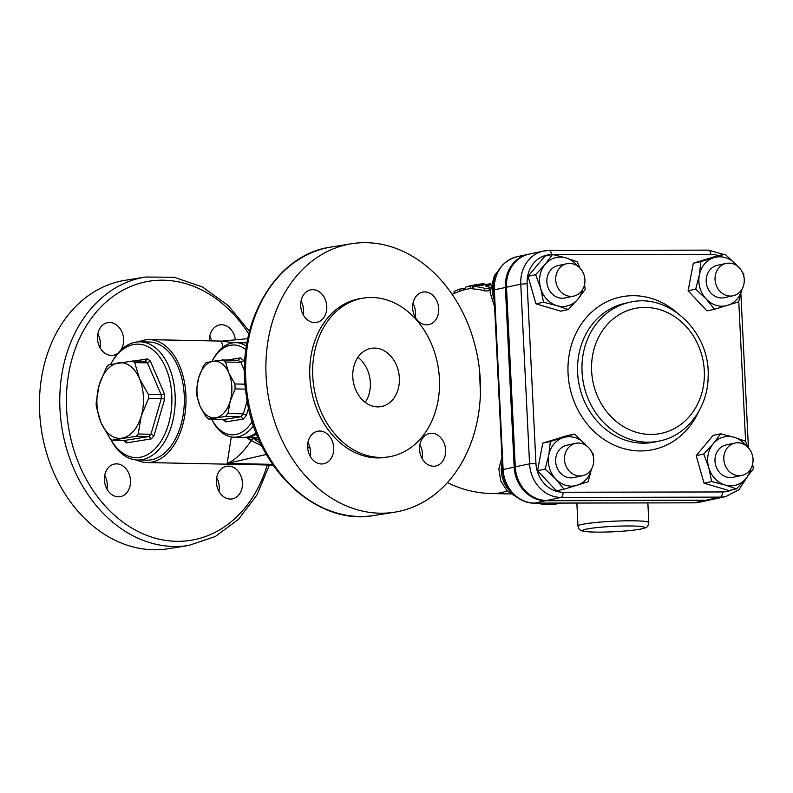 <?xml version="1.0" encoding="UTF-8"?>
<svg xmlns="http://www.w3.org/2000/svg" width="793" height="793" viewBox="0 0 793 793"><rect width="100%" height="100%" fill="white"/><g stroke="black" fill="none" stroke-linecap="round" stroke-linejoin="round"><path stroke-width="1.19" d="M231.259 436.943L227.185 463.449C234.748 460.416 242.708 452.902 251.074 440.908A75.652 46.579 -88.8 0 0 251.292 440.313A14.185 7.97 149.1 0 0 252.501 437.875M138.864 341.823A61.467 37.846 91.2 0 1 149.371 339.642A61.467 37.846 91.2 0 1 180.497 431.927A61.467 37.846 91.2 0 1 146.903 462.557A61.467 37.846 91.2 0 1 136.495 459.95M233.538 342.754L221.306 341.089L223.12 347.086M244.759 362.946L243.699 360.468L240.854 362.332L225.48 362.024L228.81 372.968L234.916 383.971L245.067 384.169M245.523 389.115L235.154 388.907L230.188 401.189L227.997 413.53L243.372 413.837L240.854 416.741L225.48 416.434L227.997 413.53M222.486 419.378L225.856 421.866L243.223 419.061L246.385 415.433L243.372 413.837L247.168 400.792M256.565 434.029A47.283 29.113 91.2 0 1 245.315 437.429A47.283 29.113 91.2 0 1 244.294 437.379M246.187 342.893A47.283 29.113 91.2 0 1 246.99 342.873M246.454 346.154A47.283 29.113 -88.8 0 0 235.848 342.655L245.166 342.834A47.283 29.113 91.2 0 1 246.98 342.963M256.109 432.869A47.283 29.113 91.2 0 1 243.263 437.389L233.955 437.201A47.283 29.113 -88.8 0 0 253.502 425.682M252.204 421.648A44.923 27.656 91.2 0 1 211.701 419.17A47.283 29.113 -88.8 0 0 233.955 437.201M235.848 342.655A47.283 29.113 -88.8 0 0 212.752 359.963L211.999 361.42A44.923 27.656 91.2 0 1 245.939 349.743M365.206 402.348A29.549 23.146 80.8 0 0 357.93 357.286M352.806 377.002A29.549 23.146 -99.2 0 1 371.372 348.296A29.549 23.146 -99.2 0 1 398.929 373.781A29.549 23.146 -99.2 0 1 380.799 406.65A29.549 23.146 -99.2 0 1 352.806 377.002M312.759 376.199A80.38 62.944 80.8 0 0 388.907 456.827A80.38 62.944 80.8 0 0 439.481 386.974A80.38 62.944 80.8 0 0 363.273 298.118A80.38 62.944 80.8 0 0 312.759 376.199M363.273 298.118L360.369 298.584A80.38 62.944 80.8 0 0 311.044 387.975A80.38 62.944 80.8 0 0 386.003 457.293L388.907 456.827M266.081 375.793A135.94 106.46 -99.2 0 1 351.507 243.738A135.94 106.46 -99.2 0 1 468.405 325.08A135.94 106.46 -99.2 0 1 394.864 512.149A135.94 106.46 -99.2 0 1 266.081 375.793M300.716 305.87A16.554 12.956 -99.2 0 1 311.114 289.792A16.554 12.956 -99.2 0 1 326.785 306.385A16.554 12.956 -99.2 0 1 316.387 322.464A16.554 12.956 -99.2 0 1 300.716 305.87M424.899 291.913A16.554 12.956 -99.2 0 1 438.648 307.456A16.554 12.956 -99.2 0 1 428.359 324.714A16.554 12.956 -99.2 0 1 426.505 324.843A16.554 12.956 -99.2 0 1 412.756 309.28A16.554 12.956 -99.2 0 1 423.065 292.042A16.554 12.956 -99.2 0 1 424.899 291.913M445.656 450.018A16.554 12.956 -99.2 0 1 435.258 466.096A16.554 12.956 -99.2 0 1 419.576 449.492A16.554 12.956 -99.2 0 1 429.975 433.414A16.554 12.956 -99.2 0 1 445.656 450.018M321.472 463.974A16.554 12.956 -99.2 0 1 307.714 448.422A16.554 12.956 -99.2 0 1 318.003 431.174A16.554 12.956 -99.2 0 1 319.857 431.045A16.554 12.956 -99.2 0 1 333.615 446.608A16.554 12.956 -99.2 0 1 323.306 463.846A16.554 12.956 -99.2 0 1 321.472 463.974M480.419 393.457L479.497 370.004M534.175 503.099A4.728 2.22 -90.1 0 0 534.413 503.129A4.728 2.22 -90.1 0 0 534.631 503.099A33.851 29.718 -102.1 0 1 503.119 469.486L494.336 289.841L493.781 290.069L502.564 469.704L514.181 467.107L505.389 287.472A33.851 29.718 77.9 0 1 528.158 254.325L517.095 256.694A33.851 29.718 -102.1 0 0 494.336 289.841L505.389 287.472M742.04 289.098L738.64 301.846L714.572 309.28L706.979 310.906L688.106 290.773L693.31 263.217L717.378 255.782L724.971 254.156L735.438 264A24.821 21.798 77.9 0 0 713.968 257.646A24.821 21.798 77.9 0 0 699.337 275.141A24.821 21.798 77.9 0 0 706.166 298.991L695.699 289.148L699.337 275.141L700.893 261.581L724.971 254.156M568.333 309.548L560.74 311.173L535.949 303.838L528.049 276.301L544.95 256.109L552.543 254.474L565.974 257.923A24.821 21.798 77.9 0 0 545.128 264.356A24.821 21.798 77.9 0 0 540.628 288.226A24.821 21.798 77.9 0 0 556.973 305.662A24.821 21.798 77.9 0 0 577.819 299.229L568.333 309.548L556.973 305.662L543.532 302.212L540.628 288.226L535.642 274.675L545.128 264.356L552.543 254.474M752.616 464.123L753.35 468.693L745.935 478.566L736.449 488.884L728.856 490.52L704.065 483.185L696.175 455.648L713.076 435.446L720.659 433.821L734.1 437.26A24.821 21.798 77.9 0 0 713.244 443.693L720.659 433.821M591.489 469.03L588.099 481.777L564.021 489.212L556.428 490.837L537.555 470.705L542.759 443.148L566.836 435.714L574.419 434.088L586.751 445.963M528.713 254.206A33.851 29.718 77.9 0 0 528.158 254.325M514.181 467.107A33.851 29.718 77.9 0 0 545.693 500.73L705.027 500.433A33.851 29.718 77.9 0 0 710.478 499.848A33.851 29.718 77.9 0 0 711.034 499.729M551.432 254.672A4.728 2.22 -90.1 0 0 549.212 250.419A4.728 2.22 -90.1 0 0 548.984 250.439A33.851 29.718 77.9 0 0 543.532 251.024L529.268 254.087A33.851 29.718 77.9 0 0 506.499 287.235L515.281 466.869A33.851 29.718 77.9 0 0 546.803 500.492L706.137 500.195A33.851 29.718 77.9 0 0 711.589 499.61L725.853 496.547A33.851 29.718 77.9 0 1 720.401 497.132A4.728 2.22 -90.1 0 0 722.383 491.957L563.05 492.245A29.123 25.564 -102.1 0 1 535.939 463.33L527.147 283.686A29.123 25.564 -102.1 0 1 551.432 254.672L551.641 254.672M454.339 291.309L459.573 289.148A103.189 44.111 -95.2 0 1 465.719 289.029M490.897 283.735A105.033 82.254 80.8 0 0 481.648 285.43A103.992 64.025 -88.8 0 0 477.981 285.222C474.065 285.658 472.529 286.104 473.401 286.59A102.535 63.133 91.2 0 1 484.454 288.325C488.438 288.553 489.975 288.087 489.043 286.917A103.992 64.025 -88.8 0 0 485.336 285.995A103.913 81.372 -99.2 0 1 490.649 284.836M489.816 289.931L489.697 287.403L489.043 286.917M472.757 286.422L473.401 286.59L473.52 289.039L472.876 288.87L472.757 286.422M490.223 287.373A101.494 79.478 80.8 0 0 489.697 287.472M489.162 289.425C490.094 290.635 488.567 291.12 484.582 290.872A100.087 61.616 -88.8 0 0 473.52 289.039M480.776 283.983A106.391 106.391 0 0 0 471.389 285.589A106.331 83.265 80.8 0 0 466.74 286.779L470.368 286.154A106.361 83.295 -99.2 0 1 480.776 283.983A106.361 83.295 -99.2 0 1 481.876 283.854C484.473 283.597 484.81 283.696 482.887 284.142M472.826 287.918A104.002 81.441 80.8 0 0 470.487 288.583L466.859 289.197M466.74 286.779L465.63 287.195L465.749 289.633M309.617 446.499A59.108 36.389 91.2 0 1 307.644 447.589M252.828 438.162A14.185 8.049 -31.4 0 1 251.579 440.789L261.878 445.963M303.243 314.861A16.554 12.956 80.8 0 0 303.56 310.142A16.554 12.956 80.8 0 0 301.033 301.142M415.195 317.111A16.554 12.956 80.8 0 0 412.984 303.392M422.114 458.493A16.554 12.956 80.8 0 0 419.894 444.774M310.162 456.243A16.554 12.956 80.8 0 0 307.942 442.524M116.65 463.865A16.554 12.956 -99.2 0 1 130.409 479.428A16.554 12.956 -99.2 0 1 120.1 496.666A16.554 12.956 -99.2 0 1 118.266 496.795A16.554 12.956 -99.2 0 1 104.507 481.232A16.554 12.956 -99.2 0 1 114.816 463.994A16.554 12.956 -99.2 0 1 116.65 463.865M106.956 489.063A16.554 12.956 80.8 0 0 104.735 475.344M216.37 482.313A16.554 12.956 -99.2 0 1 226.768 466.244A16.554 12.956 -99.2 0 1 242.45 482.838A16.554 12.956 -99.2 0 1 232.052 498.916A16.554 12.956 -99.2 0 1 216.37 482.313M218.908 491.313A16.554 12.956 80.8 0 0 219.225 486.595A16.554 12.956 80.8 0 0 216.687 477.594M209.451 340.851A16.554 12.956 -99.2 0 1 219.859 324.862A16.554 12.956 -99.2 0 1 221.693 324.733A16.554 12.956 -99.2 0 1 235.392 339.84M211.642 340.891A16.554 12.956 80.8 0 0 209.778 336.212M117.929 353.212A16.554 12.956 -99.2 0 1 113.181 355.284A16.554 12.956 -99.2 0 1 97.499 338.69A16.554 12.956 -99.2 0 1 107.907 322.612A16.554 12.956 -99.2 0 1 123.579 339.216A16.554 12.956 -99.2 0 1 120.705 350.258M100.037 347.681A16.554 12.956 80.8 0 0 97.826 333.962M249.488 331.325L228.176 305.474L202.522 287.007L174.262 277.272L145.397 277.035L125.076 280.316A135.94 106.46 80.8 0 0 39.65 412.36A135.94 106.46 80.8 0 0 168.433 548.716L188.754 545.435L215.309 536.524L238.564 519.266L256.982 494.882L269.402 465.015M225.48 416.434L208.886 419.11L206.13 417.068L200.024 406.066L196.694 395.122L196.446 390.176L198.637 377.835L203.603 365.553L206.13 362.659L213.03 361.291A28.37 17.466 -88.8 0 0 198.637 377.835A28.37 17.466 -88.8 0 0 200.024 406.066A28.37 17.466 -88.8 0 0 215.795 417.742A28.37 17.466 -88.8 0 0 230.188 401.189A28.37 17.466 -88.8 0 0 228.81 372.968A28.37 17.466 -88.8 0 0 213.03 361.291L222.714 359.972L238.098 360.28L240.854 362.332L244.561 370.946M234.916 383.971L235.154 388.907M123.47 440.393L126.493 442.871L151.334 438.856L153.951 435.853L164.666 398.988L164.409 393.853L150.293 361.003L147.448 362.857L134.721 362.609L139.39 378.469L148.4 394.428L161.128 394.686L161.316 398.552L148.588 398.294L141.223 416.107A37.826 23.284 -88.8 0 0 139.39 378.469A37.826 23.284 -88.8 0 0 118.355 362.907A37.826 23.284 -88.8 0 0 99.165 384.972L106.52 367.159L108.492 364.889L132.55 361.003L134.721 362.609M164.409 393.853L161.128 394.686L147.448 362.857L145.288 361.261L147.419 358.882L134.096 361.033M112.18 440.165L110.019 438.559L100.998 422.61L96.33 406.74L96.141 402.864L99.165 384.972A37.826 23.284 -88.8 0 0 100.998 422.61A37.826 23.284 -88.8 0 0 122.033 438.172A37.826 23.284 -88.8 0 0 141.223 416.107L138.21 434.009L136.237 436.279L112.18 440.165L124.907 440.412L125.73 440.7L126.493 442.871M148.4 394.428L148.588 398.294M110.475 438.906A59.108 36.389 -88.8 0 0 137.635 460.009A59.108 36.389 -88.8 0 0 175.203 401.645A59.108 36.389 -88.8 0 0 140.004 341.823A59.108 36.389 -88.8 0 0 111.139 363.462L110.663 364.364A56.739 34.932 91.2 0 1 161.138 359.13A56.739 34.932 91.2 0 1 161.078 441.126A56.739 34.932 91.2 0 1 110.623 439.025M140.004 341.823L149.134 342.001A59.108 36.389 91.2 0 1 184.333 401.823A59.108 36.389 91.2 0 1 146.764 460.188L137.635 460.009M246.197 437.449A14.185 5.571 -159.3 0 1 251.074 440.908L251.579 440.789A70.19 43.209 -88.8 0 1 251.292 440.313A14.185 5.482 -159.7 0 0 247.416 437.468M151.334 438.856L148.965 436.527L136.237 436.279M153.951 435.853L150.938 434.257L148.965 436.527L124.907 440.412M164.666 398.988L161.316 398.552L150.938 434.257L138.21 434.009M132.55 361.003L145.288 361.261M243.699 360.468L240.229 357.911L238.098 360.28M225.856 421.866L225.083 419.705L224.26 419.418L208.886 419.11M243.223 419.061L240.854 416.741L224.26 419.418M225.48 362.024L222.714 359.972M579.911 475.988A16.554 14.532 -102.1 0 1 564.636 461.07A16.554 14.532 -102.1 0 1 575.639 443.346A16.554 14.532 -102.1 0 1 593.313 456.481A16.554 14.532 -102.1 0 1 582.577 475.711A16.554 14.532 -102.1 0 1 579.911 475.988M582.577 475.711L573.735 477.604A16.554 14.532 -102.1 0 1 571.069 477.892A16.554 14.532 -102.1 0 1 555.794 462.973A16.554 14.532 -102.1 0 1 566.787 445.25L575.639 443.346M753.043 459.206A16.554 14.532 -102.1 0 1 741.911 475.413A16.554 14.532 -102.1 0 1 724.227 462.279A16.554 14.532 -102.1 0 1 734.962 443.049A16.554 14.532 -102.1 0 1 753.043 459.206M741.911 475.413L733.069 477.307A16.554 14.532 -102.1 0 1 715.385 464.183A16.554 14.532 -102.1 0 1 726.12 444.952L734.962 443.049M728.846 263.127A16.554 14.532 -102.1 0 1 744.121 278.046A16.554 14.532 -102.1 0 1 733.129 295.779A16.554 14.532 -102.1 0 1 715.445 282.645A16.554 14.532 -102.1 0 1 726.18 263.415A16.554 14.532 -102.1 0 1 728.846 263.127M733.129 295.779L724.277 297.672A16.554 14.532 -102.1 0 1 706.593 284.548A16.554 14.532 -102.1 0 1 717.338 265.318L726.18 263.415M591.885 452.288L593.293 454.22L593.194 455.955M586.433 445.735A24.821 21.798 77.9 0 0 584.897 443.931A24.821 21.798 77.9 0 0 563.426 437.577A24.821 21.798 77.9 0 0 548.786 455.073A24.821 21.798 77.9 0 0 555.625 478.922A24.821 21.798 77.9 0 0 577.096 485.276A24.821 21.798 77.9 0 0 591.449 469.089M564.021 489.212L555.625 478.922L545.148 469.079L548.786 455.073L550.352 441.513L574.419 434.088M745.767 445.448A24.821 21.798 77.9 0 0 734.1 437.26L745.46 441.156L748.007 447.361M736.449 488.884L725.089 484.999A24.821 21.798 77.9 0 0 745.935 478.566A24.821 21.798 77.9 0 0 750.783 468.792M725.089 484.999L711.658 481.549L708.744 467.563A24.821 21.798 77.9 0 0 725.089 484.999M708.744 467.563L703.758 454.012L713.244 443.693A24.821 21.798 77.9 0 0 708.744 467.563M736.984 265.804A24.821 21.798 77.9 0 0 735.438 264L737.292 266.032M742.436 272.356L743.844 274.289L743.745 276.023M714.572 309.28L706.166 298.991A24.821 21.798 77.9 0 0 727.647 305.345A24.821 21.798 77.9 0 0 742 289.158M542.759 443.148L550.352 441.513M537.555 470.705L545.148 469.079M704.065 483.185L711.658 481.549M696.175 455.648L703.758 454.012M693.31 263.217L700.893 261.581M688.106 290.773L695.699 289.148M555.715 279.919A16.554 14.532 -102.1 0 1 566.846 263.712A16.554 14.532 -102.1 0 1 584.53 276.846A16.554 14.532 -102.1 0 1 573.795 296.076A16.554 14.532 -102.1 0 1 555.715 279.919M573.795 296.076L564.943 297.97A16.554 14.532 -102.1 0 1 546.873 281.812A16.554 14.532 -102.1 0 1 558.004 265.605L566.846 263.712M577.651 266.101A24.821 21.798 77.9 0 0 565.974 257.923L577.334 261.809L579.881 268.024M584.5 284.786L585.234 289.346L577.819 299.229A24.821 21.798 77.9 0 0 582.667 289.455M528.049 276.301L535.642 274.675M535.949 303.838L543.532 302.212M272.584 464.361L227.185 463.449L266.398 454.468M309.964 447.807L307.654 447.758M246.385 415.433L248.576 407.899M259.073 439.996A50.435 31.056 91.2 0 1 254.038 437.607M240.229 357.911L226.897 360.062M577.978 526.076C578.692 528.653 579.396 529.952 580.119 529.942C581.814 530.636 579.326 530.458 585.502 531.588C596.425 532.549 610.798 532.252 628.621 530.695C641.408 529.337 644.144 528.435 645.72 527.583C647.187 527.434 648.218 525.779 648.823 522.607A35.467 3.113 177.2 0 0 635.173 520.823A35.467 3.113 177.2 0 0 597.783 522.3A35.467 3.113 177.2 0 0 577.978 526.076L576.858 503.049M738.769 301.469L745.618 441.513M394.864 512.149L374.544 515.43A135.94 106.46 -99.2 0 1 247.773 398.195A135.94 106.46 -99.2 0 1 331.187 247.019L351.507 243.738M591.637 371.045A63.837 56.055 -102.1 0 1 673.445 315.882A63.837 56.055 -102.1 0 1 678.818 425.891A63.837 56.055 -102.1 0 1 591.637 371.045M582.052 371.768A70.924 62.28 77.9 0 0 659.528 440.997C687.244 435.555 708.109 407.354 708.149 376.378C710.34 332.386 668.886 292.419 629.761 302.302A70.924 62.28 77.9 0 0 582.052 371.768M659.528 440.997L655.107 441.949A70.924 62.28 -102.1 0 1 577.631 372.72A70.924 62.28 -102.1 0 1 625.34 303.253L629.761 302.302M677.044 312.7A78.021 68.505 77.9 0 0 603.711 303.372A78.021 68.505 77.9 0 0 568.056 373.444A78.021 68.505 77.9 0 0 622.703 448.313A78.021 68.505 77.9 0 0 698.385 412.112M553.375 254.662L710.766 254.375A29.123 25.564 -102.1 0 1 718.25 255.594M731.751 489.896A29.123 25.564 -102.1 0 1 722.383 491.957M527.147 283.686L520.763 284.172L529.555 463.806A33.851 29.718 77.9 0 0 561.067 497.429L720.401 497.132L706.137 500.195M535.939 463.33L529.555 463.806L515.281 466.869M506.499 287.235L520.763 284.172A33.851 29.718 77.9 0 1 543.532 251.024L549.212 250.419L708.545 250.122A4.728 2.22 89.9 0 1 710.766 254.375M494.277 300.269A28.37 24.91 -102.1 0 1 496.111 275.34M145.397 277.035A135.94 106.46 80.8 0 0 60.704 418.664A135.94 106.46 80.8 0 0 173.687 546.486A135.94 106.46 80.8 0 0 188.754 545.435M248.814 334.041A131.212 102.753 80.8 0 0 90.333 319.757A131.212 102.753 80.8 0 0 118.326 518.553A131.212 102.753 80.8 0 0 267.251 464.976M459.573 289.148L459.682 291.338M484.454 288.325L484.582 290.872M470.368 286.154L470.487 288.583M481.876 283.854L481.956 285.361M507.123 490.897A104.022 64.045 91.2 0 1 491.868 493.563L510.652 493.94M632.497 525.997A30.739 2.696 -2.8 0 1 625.171 530.993A30.739 2.696 -2.8 0 1 583.232 530.15A30.739 2.696 -2.8 0 1 632.497 525.997M150.293 361.003L147.419 358.882M307.664 447.827L309.974 447.876M563.05 492.245A4.728 2.22 89.9 0 1 561.067 497.429L546.803 500.492M708.318 250.142A4.728 2.22 89.9 0 1 708.545 250.122L723.672 254.434M502.187 461.883A28.37 24.91 77.9 0 0 513.299 494.128M502.564 469.704C503.03 487.487 518.017 503.555 534.413 503.129L693.746 502.831L699.426 502.227A33.851 29.718 -102.1 0 1 693.964 502.802A4.728 2.22 89.9 0 1 693.746 502.831A4.728 2.22 89.9 0 1 693.528 502.802M705.027 500.433L693.964 502.802L534.631 503.099L545.693 500.73M221.306 341.089L149.371 339.642M273.089 465.094L146.903 462.557M245.315 437.429L258.072 437.686M648.823 522.607L647.861 502.911M740.9 294.044L748.423 447.817M454.052 291.299L454.151 293.44M484.136 283.765L484.186 284.826M536.673 503.119L542.6 504.269L552.86 504.566L561.553 503.079M247.793 338.67L222.764 341.03M374.544 515.43C316.486 526.651 254.84 467.781 246.207 394.736C235.015 324.704 274.705 254.494 331.187 247.019M465.739 289.425A104.022 104.022 0 0 0 452.129 294.312M447.411 482.59A104.022 104.022 0 0 0 491.868 493.563M260.748 443.644L252.164 437.567M747.155 477.089L738.838 489.787L725.853 496.547M501.959 457.343L498.847 468.95L500.7 480.855L507.203 490.986L517.284 497.489M493.781 290.069C493.96 272.505 501.731 261.383 517.095 256.694M710.478 499.848L699.426 502.227M494.584 306.544L490.064 292.498L494.336 275.667L498.371 270.641"/></g></svg>
